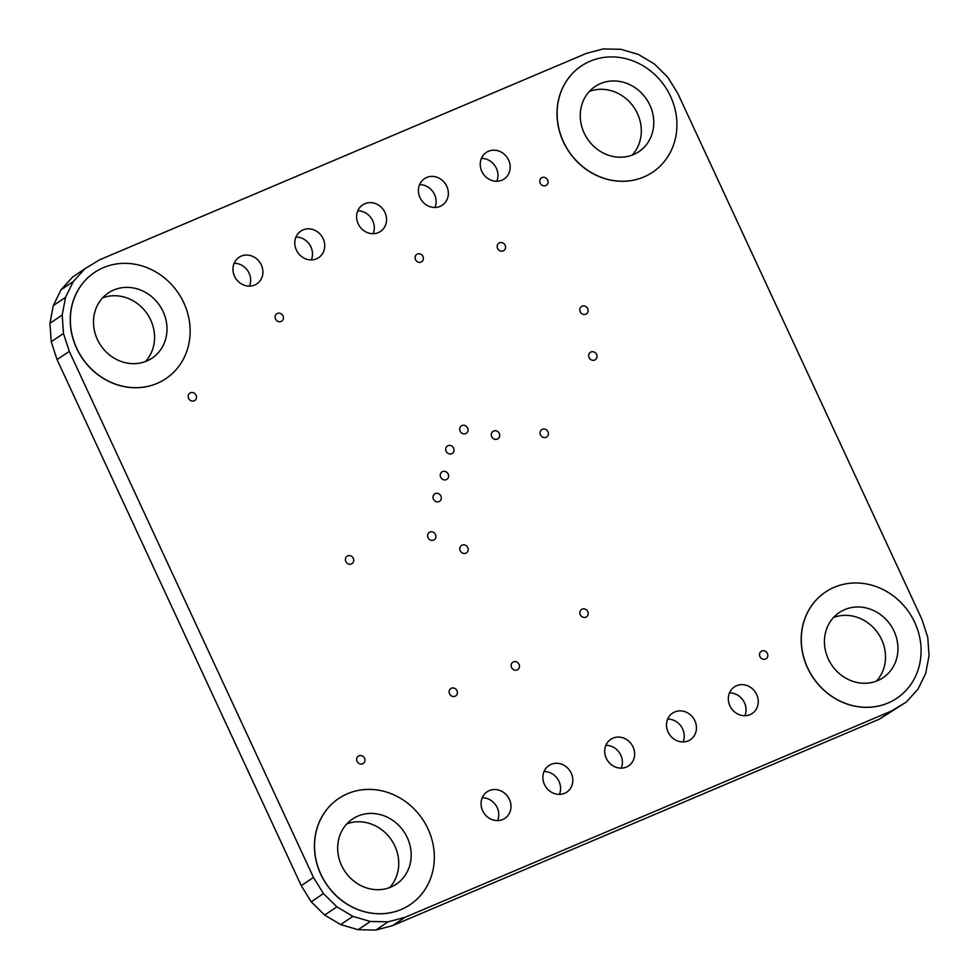 <?xml version="1.0" encoding="UTF-8"?>
<svg xmlns="http://www.w3.org/2000/svg" width="979" height="979" viewBox="0 0 979 979"><rect width="100%" height="100%" fill="white"/><g stroke="black" fill="none" stroke-linecap="round" stroke-linejoin="round"><path stroke-width="1.47" d="M633.499 154.584A39.258 35.574 -123.9 0 1 585.699 136.032A39.258 35.574 -123.9 0 1 595.11 86.507A39.258 35.574 -123.9 0 1 600.531 83.57A39.258 35.574 -123.9 0 1 648.318 102.122A39.258 35.574 -123.9 0 1 638.92 151.647A39.258 35.574 -123.9 0 1 633.499 154.584M590.153 61.212A63.965 57.969 -123.9 0 1 668.033 91.439A63.965 57.969 -123.9 0 1 652.712 172.157A63.965 57.969 -123.9 0 1 643.876 176.942A63.965 57.969 -123.9 0 1 565.997 146.703A63.965 57.969 -123.9 0 1 581.318 65.997A63.965 57.969 -123.9 0 1 590.153 61.212M581.269 66.034A63.965 57.969 56.1 0 0 581.208 66.058A63.965 57.969 56.1 0 0 565.886 146.777A63.965 57.969 56.1 0 0 643.766 177.003A63.965 57.969 56.1 0 0 652.601 172.218A63.965 57.969 56.1 0 0 652.65 172.194M877.673 680.638A39.258 35.574 -123.9 0 1 829.886 662.085A39.258 35.574 -123.9 0 1 839.284 612.548A39.258 35.574 -123.9 0 1 844.718 609.611A39.258 35.574 -123.9 0 1 892.505 628.163A39.258 35.574 -123.9 0 1 883.095 677.701A39.258 35.574 -123.9 0 1 877.673 680.638M834.328 587.265A63.965 57.969 -123.9 0 1 912.208 617.492A63.965 57.969 -123.9 0 1 896.886 698.211A63.965 57.969 -123.9 0 1 888.051 702.995A63.965 57.969 -123.9 0 1 810.171 672.757A63.965 57.969 -123.9 0 1 825.493 592.05A63.965 57.969 -123.9 0 1 834.328 587.265M825.444 592.075A63.965 57.969 56.1 0 0 825.395 592.111A63.965 57.969 56.1 0 0 810.074 672.83A63.965 57.969 56.1 0 0 887.953 703.057A63.965 57.969 56.1 0 0 896.788 698.272A63.965 57.969 56.1 0 0 896.837 698.235M390.915 887.072A39.258 35.574 -123.9 0 1 343.127 868.52A39.258 35.574 -123.9 0 1 352.526 818.995A39.258 35.574 -123.9 0 1 357.947 816.058A39.258 35.574 -123.9 0 1 405.734 834.597A39.258 35.574 -123.9 0 1 396.336 884.135A39.258 35.574 -123.9 0 1 390.915 887.072M347.569 793.7A63.965 57.969 -123.9 0 1 425.449 823.926A63.965 57.969 -123.9 0 1 410.128 904.645A63.965 57.969 -123.9 0 1 401.292 909.43A63.965 57.969 -123.9 0 1 323.413 879.191A63.965 57.969 -123.9 0 1 338.734 798.485A63.965 57.969 -123.9 0 1 347.569 793.7M338.685 798.509A63.965 57.969 56.1 0 0 338.636 798.546A63.965 57.969 56.1 0 0 323.315 879.264A63.965 57.969 56.1 0 0 401.182 909.491A63.965 57.969 56.1 0 0 410.017 904.706A63.965 57.969 56.1 0 0 410.079 904.669M146.728 361.018A39.258 35.574 -123.9 0 1 98.94 342.466A39.258 35.574 -123.9 0 1 108.339 292.941A39.258 35.574 -123.9 0 1 113.76 290.004A39.258 35.574 -123.9 0 1 161.547 308.556A39.258 35.574 -123.9 0 1 152.149 358.081A39.258 35.574 -123.9 0 1 146.728 361.018M103.382 267.646A63.965 57.969 -123.9 0 1 181.262 297.873A63.965 57.969 -123.9 0 1 165.94 378.592A63.965 57.969 -123.9 0 1 157.105 383.376A63.965 57.969 -123.9 0 1 79.226 353.138A63.965 57.969 -123.9 0 1 94.547 272.431A63.965 57.969 -123.9 0 1 103.382 267.646M94.547 272.431L94.449 272.492A63.965 57.969 56.1 0 0 94.449 272.492A63.965 57.969 56.1 0 0 79.128 353.211A63.965 57.969 56.1 0 0 157.007 383.438A63.965 57.969 56.1 0 0 165.843 378.653A63.965 57.969 56.1 0 0 165.892 378.628M421.092 262.078A4.43 4.014 -123.9 0 1 416.76 254.393A4.43 4.014 -123.9 0 1 422.769 256.155A4.43 4.014 -123.9 0 1 421.092 262.078M439.057 501.578A4.43 4.014 -123.9 0 1 434.713 493.893A4.43 4.014 -123.9 0 1 440.721 495.655A4.43 4.014 -123.9 0 1 439.057 501.578M446.326 479.612A4.43 4.014 -123.9 0 1 441.994 471.915A4.43 4.014 -123.9 0 1 448.003 473.677A4.43 4.014 -123.9 0 1 446.326 479.612M351.461 563.916A4.43 4.014 -123.9 0 1 347.129 556.219A4.43 4.014 -123.9 0 1 353.138 557.981A4.43 4.014 -123.9 0 1 351.461 563.916M465.906 553.159A4.43 4.014 -123.9 0 1 461.562 545.462A4.43 4.014 -123.9 0 1 467.583 547.224A4.43 4.014 -123.9 0 1 465.906 553.159M451.772 453.693A4.43 4.014 -123.9 0 1 447.44 445.996A4.43 4.014 -123.9 0 1 453.448 447.758A4.43 4.014 -123.9 0 1 451.772 453.693M465.747 433.599A4.43 4.014 -123.9 0 1 461.415 425.902A4.43 4.014 -123.9 0 1 467.424 427.664A4.43 4.014 -123.9 0 1 465.747 433.599M585.834 314.198A4.43 4.014 -123.9 0 1 581.502 306.513A4.43 4.014 -123.9 0 1 587.51 308.275A4.43 4.014 -123.9 0 1 585.834 314.198M497.418 439.057A4.43 4.014 -123.9 0 1 493.073 431.36A4.43 4.014 -123.9 0 1 499.094 433.134A4.43 4.014 -123.9 0 1 497.418 439.057M594.718 360.015A4.43 4.014 -123.9 0 1 590.386 352.318A4.43 4.014 -123.9 0 1 596.395 354.08A4.43 4.014 -123.9 0 1 594.718 360.015M517.193 669.917A4.43 4.014 -123.9 0 1 512.849 662.232A4.43 4.014 -123.9 0 1 518.87 663.995A4.43 4.014 -123.9 0 1 517.193 669.917M433.624 540.09A4.43 4.014 -123.9 0 1 429.291 532.405A4.43 4.014 -123.9 0 1 435.3 534.167A4.43 4.014 -123.9 0 1 433.624 540.09M281.144 321.43A4.43 4.014 -123.9 0 1 276.812 313.733A4.43 4.014 -123.9 0 1 282.821 315.507A4.43 4.014 -123.9 0 1 281.144 321.43M765.566 659.026A4.43 4.014 -123.9 0 1 761.221 651.341A4.43 4.014 -123.9 0 1 767.23 653.103A4.43 4.014 -123.9 0 1 765.566 659.026M455.125 696.24A4.43 4.014 -123.9 0 1 450.793 688.555A4.43 4.014 -123.9 0 1 456.801 690.317A4.43 4.014 -123.9 0 1 455.125 696.24M585.919 617.162A4.43 4.014 -123.9 0 1 581.575 609.476A4.43 4.014 -123.9 0 1 587.596 611.239A4.43 4.014 -123.9 0 1 585.919 617.162M546.111 437.295A4.43 4.014 -123.9 0 1 541.779 429.597A4.43 4.014 -123.9 0 1 547.787 431.36A4.43 4.014 -123.9 0 1 546.111 437.295M194.197 400.803A4.43 4.014 -123.9 0 1 189.853 393.117A4.43 4.014 -123.9 0 1 195.861 394.88A4.43 4.014 -123.9 0 1 194.197 400.803M503.267 250.844A4.43 4.014 -123.9 0 1 498.923 243.147A4.43 4.014 -123.9 0 1 504.944 244.909A4.43 4.014 -123.9 0 1 503.267 250.844M545.792 185.582A4.43 4.014 -123.9 0 1 541.46 177.897A4.43 4.014 -123.9 0 1 547.469 179.659A4.43 4.014 -123.9 0 1 545.792 185.582M362.683 763.779A4.43 4.014 -123.9 0 1 358.338 756.094A4.43 4.014 -123.9 0 1 364.359 757.856A4.43 4.014 -123.9 0 1 362.683 763.779M501.921 180.185A15.994 14.489 -123.9 0 1 482.451 172.622A15.994 14.489 -123.9 0 1 486.282 152.443A15.994 14.489 -123.9 0 1 488.497 151.255A15.994 14.489 -123.9 0 1 507.966 158.806A15.994 14.489 -123.9 0 1 504.136 178.986A15.994 14.489 -123.9 0 1 501.921 180.185M254.65 285.048A15.994 14.489 -123.9 0 1 235.18 277.498A15.994 14.489 -123.9 0 1 239.011 257.318A15.994 14.489 -123.9 0 1 241.213 256.119A15.994 14.489 -123.9 0 1 260.683 263.681A15.994 14.489 -123.9 0 1 256.853 283.861A15.994 14.489 -123.9 0 1 254.65 285.048M316.474 258.835A15.994 14.489 -123.9 0 1 297.004 251.273A15.994 14.489 -123.9 0 1 300.834 231.093A15.994 14.489 -123.9 0 1 303.037 229.906A15.994 14.489 -123.9 0 1 322.507 237.456A15.994 14.489 -123.9 0 1 318.677 257.636A15.994 14.489 -123.9 0 1 316.474 258.835M378.286 232.623A15.994 14.489 -123.9 0 1 358.816 225.06A15.994 14.489 -123.9 0 1 362.646 204.88A15.994 14.489 -123.9 0 1 364.861 203.681A15.994 14.489 -123.9 0 1 384.331 211.244A15.994 14.489 -123.9 0 1 380.501 231.423A15.994 14.489 -123.9 0 1 378.286 232.623M440.109 206.398A15.994 14.489 -123.9 0 1 420.64 198.847A15.994 14.489 -123.9 0 1 424.47 178.667A15.994 14.489 -123.9 0 1 426.673 177.468A15.994 14.489 -123.9 0 1 446.143 185.031A15.994 14.489 -123.9 0 1 442.312 205.198A15.994 14.489 -123.9 0 1 440.109 206.398M750.012 714.658A15.994 14.489 -123.9 0 1 730.542 707.095A15.994 14.489 -123.9 0 1 734.372 686.915A15.994 14.489 -123.9 0 1 736.587 685.716A15.994 14.489 -123.9 0 1 756.057 693.279A15.994 14.489 -123.9 0 1 752.227 713.458A15.994 14.489 -123.9 0 1 750.012 714.658M502.741 819.521A15.994 14.489 -123.9 0 1 483.271 811.958A15.994 14.489 -123.9 0 1 487.101 791.778A15.994 14.489 -123.9 0 1 489.304 790.591A15.994 14.489 -123.9 0 1 508.774 798.142A15.994 14.489 -123.9 0 1 504.944 818.322A15.994 14.489 -123.9 0 1 502.741 819.521M564.565 793.308A15.994 14.489 -123.9 0 1 545.095 785.745A15.994 14.489 -123.9 0 1 548.925 765.566A15.994 14.489 -123.9 0 1 551.128 764.366A15.994 14.489 -123.9 0 1 570.598 771.929A15.994 14.489 -123.9 0 1 566.768 792.109A15.994 14.489 -123.9 0 1 564.565 793.308M626.376 767.083A15.994 14.489 -123.9 0 1 606.907 759.533A15.994 14.489 -123.9 0 1 610.737 739.353A15.994 14.489 -123.9 0 1 612.952 738.154A15.994 14.489 -123.9 0 1 632.422 745.717A15.994 14.489 -123.9 0 1 628.591 765.884A15.994 14.489 -123.9 0 1 626.376 767.083M688.2 740.87A15.994 14.489 -123.9 0 1 668.73 733.308A15.994 14.489 -123.9 0 1 672.561 713.128A15.994 14.489 -123.9 0 1 674.764 711.941A15.994 14.489 -123.9 0 1 694.233 719.492A15.994 14.489 -123.9 0 1 690.403 739.671A15.994 14.489 -123.9 0 1 688.2 740.87M404.853 917.384L388.063 921.826L370.343 921.472L352.881 916.368L340.655 924.592L358.106 929.707L375.826 930.05L392.616 925.62L879.375 719.173L891.612 710.95L404.853 917.384L392.616 925.62M352.881 916.368L336.898 906.848L323.449 893.57L313.476 877.429L69.301 351.388L57.063 359.611L301.251 885.665L313.476 877.429M301.251 885.665L311.224 901.806L324.661 915.084L336.898 906.848M324.661 915.084L340.655 924.592M69.301 351.388L63.476 333.484L62.191 315.042L49.953 323.278L51.238 341.708L57.063 359.611M62.191 315.042L65.544 297.335L73.29 281.536L84.916 268.748L99.613 259.814L586.384 53.38L603.174 48.95L620.894 49.293L638.345 54.408L654.339 63.916L667.776 77.194L677.749 93.335L921.937 619.389L927.762 637.292L929.047 655.722L925.693 673.442L917.947 689.24L906.321 702.029L891.612 710.95M84.916 268.748L72.679 276.971L61.053 289.76L53.307 305.558L65.544 297.335M53.307 305.558L49.953 323.278M370.343 921.472L358.106 929.707M61.053 289.76L73.29 281.536M311.224 901.806L323.449 893.57M63.476 333.484L51.238 341.708M879.375 719.173L906.321 702.029M388.063 921.826L375.826 930.05M667.678 719.088A15.994 14.489 -123.9 0 1 683.048 741.947M605.866 745.313A15.994 14.489 -123.9 0 1 621.224 768.16M544.043 771.525A15.994 14.489 -123.9 0 1 559.413 794.373M482.219 797.738A15.994 14.489 -123.9 0 1 497.589 820.598M729.502 692.875A15.994 14.489 -123.9 0 1 744.872 715.722M419.587 184.627A15.994 14.489 -123.9 0 1 434.957 207.475M357.776 210.84A15.994 14.489 -123.9 0 1 373.134 233.687M295.952 237.053A15.994 14.489 -123.9 0 1 311.322 259.912M234.128 263.278A15.994 14.489 -123.9 0 1 249.498 286.125M481.411 158.402A15.994 14.489 -123.9 0 1 496.781 181.262M102.611 297.849A39.258 35.574 -123.9 0 1 147.327 314.026A39.258 35.574 -123.9 0 1 145.443 361.532M346.799 823.902A39.258 35.574 -123.9 0 1 391.514 840.08A39.258 35.574 -123.9 0 1 389.618 887.586M833.557 617.468A39.258 35.574 -123.9 0 1 878.273 633.633A39.258 35.574 -123.9 0 1 876.389 681.151M589.382 91.414A39.258 35.574 -123.9 0 1 634.086 107.592A39.258 35.574 -123.9 0 1 632.201 155.098"/></g></svg>
